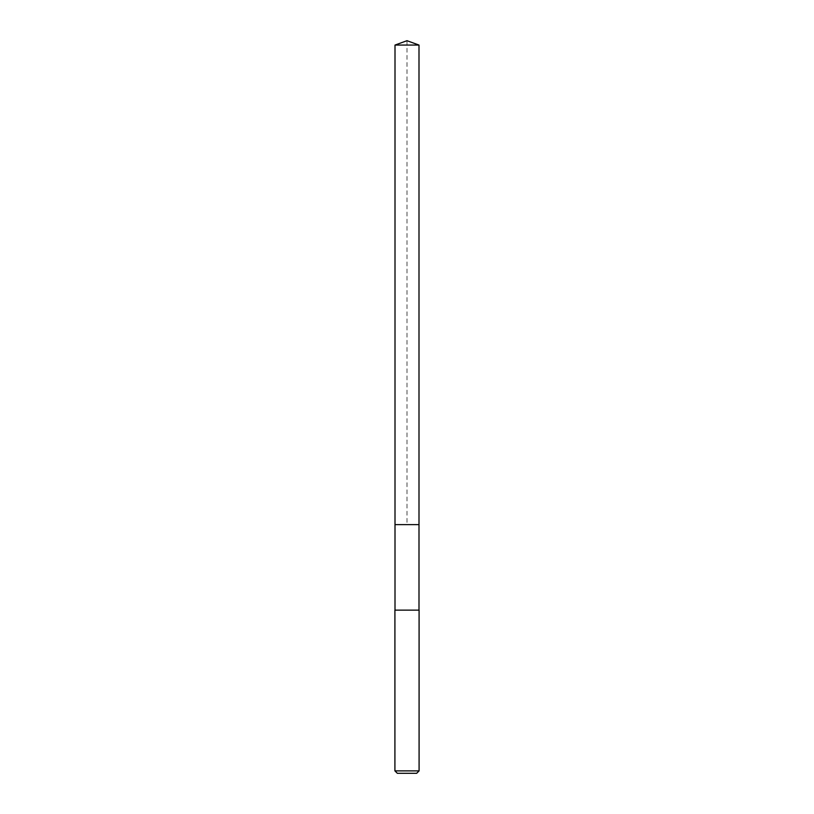 <?xml version="1.0" encoding="UTF-8"?>
<svg xmlns="http://www.w3.org/2000/svg" width="814" height="814" viewBox="0 0 814 814"><rect width="100%" height="100%" fill="white"/><g stroke="black" fill="none" stroke-linecap="round" stroke-linejoin="round"><path stroke-width="0.61" stroke-dasharray="4.07 3.05" d="M395.004 45.065L418.996 45.065M418.996 524.623L395.004 524.623L418.996 524.623M394.912 610.124L419.088 610.124M419.088 770.878L394.912 770.878M416.666 773.3L397.334 773.3M395.004 524.623L407 524.623L407 40.7"/><path stroke-width="1.22" d="M418.996 610.124L418.996 45.065L395.004 45.065L395.004 524.623L418.996 524.623L395.004 524.623L395.004 45.065L407 40.7L395.004 45.065M407 610.124L394.912 610.124L394.912 770.878L419.088 770.878L419.088 610.124L407 610.124M394.912 770.878L397.334 773.3L416.666 773.3L419.088 770.878M407 40.7L418.996 45.065M395.004 610.124L395.004 524.623"/></g></svg>
